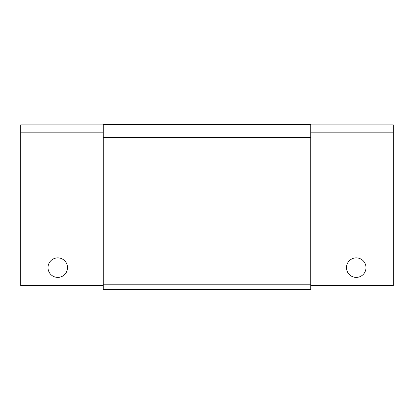 <?xml version="1.0" encoding="UTF-8"?>
<svg xmlns="http://www.w3.org/2000/svg" width="414" height="414" viewBox="0 0 414 414"><rect width="100%" height="100%" fill="white"/><g stroke="black" fill="none" stroke-linecap="round" stroke-linejoin="round"><path stroke-width="0.62" d="M103.283 284.216L103.283 289.422L310.717 289.422L310.717 284.216L103.283 284.216L103.283 124.578L310.717 124.578L310.717 137.583L103.283 137.583M103.283 124.904L20.7 124.904L20.7 285.52L103.283 285.52M48.071 268.702L48.008 267.635A9.755 9.755 0 0 1 62.643 259.19A9.755 9.755 0 0 1 62.643 276.086A9.755 9.755 0 0 1 48.008 267.635L48.071 266.575M103.283 132.842L20.7 132.842M310.717 137.583L310.717 284.216M310.717 132.842L393.3 132.842L393.3 124.904L310.717 124.904M393.3 132.842L393.3 285.52L310.717 285.52M365.992 267.635L365.992 267.635A9.755 9.755 0 0 1 351.357 276.086A9.755 9.755 0 0 1 351.357 259.19A9.755 9.755 0 0 1 365.992 267.635L365.929 268.702M20.7 279.015L103.283 279.015M310.717 279.015L393.3 279.015"/></g></svg>
